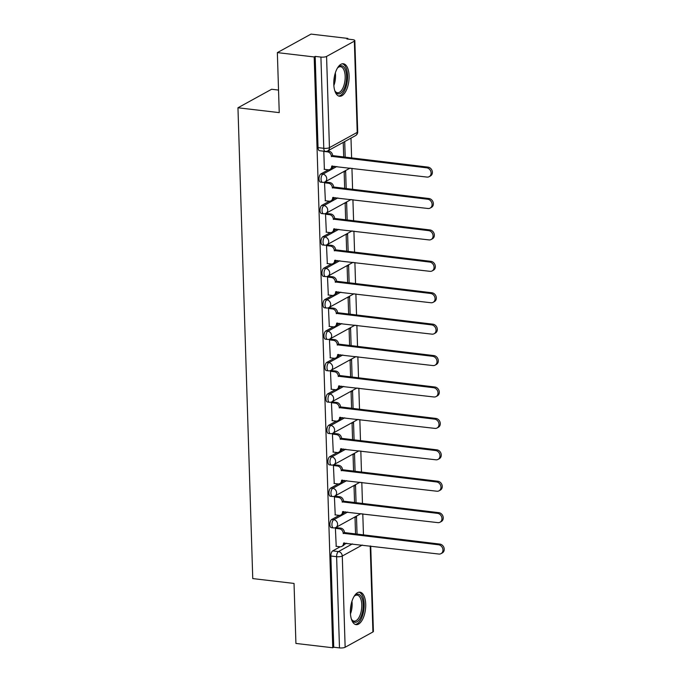 <?xml version="1.0" encoding="UTF-8"?>
<svg xmlns="http://www.w3.org/2000/svg" width="682" height="682" viewBox="0 0 682 682"><rect width="100%" height="100%" fill="white"/><g stroke="black" fill="none" stroke-linecap="round" stroke-linejoin="round"><path stroke-width="1.02" d="M339.235 515.353L331.725 519.488A4.194 1.918 96.7 0 0 329.883 524.594A4.194 1.918 96.7 0 0 331.358 527.672L333.396 527.911A4.194 1.918 -83.3 0 1 331.921 524.833A4.194 1.918 -83.3 0 1 333.762 519.727L347.709 512.046M338.246 483.939L330.736 488.073A4.194 1.918 96.7 0 0 328.903 493.18A4.194 1.918 96.7 0 0 330.378 496.257L332.407 496.505A4.194 1.918 -83.3 0 1 330.932 493.418A4.194 1.918 -83.3 0 1 332.773 488.312L346.729 480.631M337.258 452.524L329.747 456.659A4.194 1.918 96.7 0 0 327.914 461.765A4.194 1.918 96.7 0 0 329.389 464.851L331.426 465.09A4.194 1.918 -83.3 0 1 329.952 462.004A4.194 1.918 -83.3 0 1 331.784 456.897L345.74 449.216M336.269 421.109L328.758 425.244A4.194 1.918 96.7 0 0 326.925 430.351A4.194 1.918 96.7 0 0 328.4 433.437L330.438 433.675A4.194 1.918 -83.3 0 1 328.963 430.589A4.194 1.918 -83.3 0 1 330.796 425.483L344.751 417.802M335.28 389.695L327.778 393.829A4.194 1.918 96.7 0 0 325.936 398.936A4.194 1.918 96.7 0 0 327.411 402.022L329.449 402.261A4.194 1.918 -83.3 0 1 327.974 399.175A4.194 1.918 -83.3 0 1 329.807 394.068L343.762 386.396M334.299 358.28L326.789 362.415A4.194 1.918 96.7 0 0 324.947 367.521A4.194 1.918 96.7 0 0 326.422 370.607L328.46 370.846A4.194 1.918 -83.3 0 1 326.985 367.76A4.194 1.918 -83.3 0 1 328.826 362.654L342.773 354.981M333.31 326.874L325.8 331A4.194 1.918 96.7 0 0 323.967 336.107A4.194 1.918 96.7 0 0 325.433 339.193L327.471 339.431A4.194 1.918 -83.3 0 1 325.996 336.345A4.194 1.918 -83.3 0 1 327.837 331.239L341.793 323.566M332.322 295.459L324.811 299.586A4.194 1.918 96.7 0 0 322.978 304.692A4.194 1.918 96.7 0 0 324.453 307.778L326.49 308.017A4.194 1.918 -83.3 0 1 325.016 304.931A4.194 1.918 -83.3 0 1 326.849 299.824L340.804 292.152M331.333 264.045L323.822 268.171A4.194 1.918 96.7 0 0 321.989 273.277A4.194 1.918 96.7 0 0 323.464 276.363L325.502 276.602A4.194 1.918 -83.3 0 1 324.027 273.516A4.194 1.918 -83.3 0 1 325.86 268.41L339.815 260.737M330.344 232.63L322.842 236.756A4.194 1.918 96.7 0 0 321 241.863A4.194 1.918 96.7 0 0 322.475 244.949L324.513 245.188A4.194 1.918 -83.3 0 1 323.038 242.101A4.194 1.918 -83.3 0 1 324.871 236.995L338.826 229.323M329.363 201.216L321.853 205.342A4.194 1.918 96.7 0 0 320.011 210.457A4.194 1.918 96.7 0 0 321.486 213.534L323.524 213.773A4.194 1.918 -83.3 0 1 322.049 210.695A4.194 1.918 -83.3 0 1 323.89 205.589L337.837 197.908M328.374 169.801L320.864 173.936A4.194 1.918 96.7 0 0 319.031 179.042A4.194 1.918 96.7 0 0 320.497 182.12L322.535 182.358A4.194 1.918 -83.3 0 1 321.06 179.281A4.194 1.918 -83.3 0 1 322.901 174.174L336.857 166.493M349.099 75.796A16.351 7.485 96.7 0 0 343.353 63.767A16.351 7.485 96.7 0 0 333.788 84.218A16.351 7.485 96.7 0 0 339.534 96.247A16.351 7.485 96.7 0 0 349.099 75.796M365.705 604.192A16.351 7.485 96.7 0 0 359.96 592.164A16.351 7.485 96.7 0 0 350.395 612.615A16.351 7.485 96.7 0 0 356.14 624.644A16.351 7.485 96.7 0 0 365.705 604.192M363.463 535.114L362.79 513.819M362.474 503.7L361.81 482.404M361.486 472.285L360.821 450.99M360.497 440.87L359.832 419.575M359.516 409.456L358.843 388.16M358.527 378.041L357.854 356.746M357.538 346.627L356.874 325.331M356.55 315.22L355.885 293.925M355.561 283.806L354.896 262.51M354.58 252.391L353.907 231.096M353.591 220.977L352.918 199.681M352.603 189.562L351.938 168.266M351.614 158.147L350.983 138.114M347.871 39.087L347.854 38.422L346.874 38.968L352.611 39.641A4.194 1.159 -1.8 0 1 354.836 40.588A4.194 1.159 -1.8 0 1 354.35 41.15L326.576 56.436L329.44 147.653L357.215 132.376L354.35 41.15M278.529 90.075L271.624 89.257L237.958 107.782L279.245 112.624L277.352 52.616L314.189 56.947L332.756 647.764L295.92 643.441L294.036 583.434L252.758 578.583L237.958 107.782M277.352 52.616L311.018 34.1L347.854 38.422M370.727 546.043L373.404 631.413A4.194 1.159 178.2 0 1 372.918 631.975L345.143 647.252A4.194 1.159 178.2 0 1 339.483 647.9L333.745 647.227L330.872 556.009A4.194 1.918 -83.3 0 1 332.714 550.894L340.216 546.768M344.299 544.517L346.661 543.222M333.745 647.227L332.756 647.764M315.178 56.401L318.042 147.627A4.194 1.918 96.7 0 0 319.517 150.705L325.254 151.387A4.194 1.918 -83.3 0 1 323.78 148.301L320.915 57.075L315.178 56.401L314.189 56.947M320.915 57.075A4.194 1.159 -1.8 0 0 326.576 56.436M323.805 151.216L324.368 169.341M346.192 188.812L345.638 171.165L344.163 171.975L344.683 188.633M326.013 182.128L324.538 182.767L325.357 200.755M347.181 220.218L346.627 202.571L345.152 203.381L345.672 220.047M327.002 213.543L325.527 214.182L326.337 232.17M348.161 251.632L347.607 233.986L346.141 234.796L346.661 251.462M327.991 244.949L326.507 245.597L327.326 263.584M349.15 283.047L348.596 265.4L347.121 266.21L347.65 282.877M328.971 276.363L327.496 277.011L328.315 294.999M350.139 314.462L349.585 296.815L348.11 297.625L348.638 314.291M329.96 307.778L328.485 308.426L329.304 326.414M351.128 345.876L350.574 328.23L349.099 329.039L349.619 345.697M330.949 339.193L329.474 339.841L330.293 357.828M352.117 377.291L351.562 359.644L350.088 360.454L350.608 377.112M331.938 370.607L330.463 371.255L331.273 389.234M353.097 408.706L352.543 391.059L351.077 391.869L351.597 408.527M332.927 402.022L331.443 402.67L332.262 420.649M354.086 440.12L353.532 422.473L352.057 423.283L352.585 439.941M333.907 433.437L332.432 434.076L333.251 452.064M355.075 471.535L354.521 453.888L353.046 454.698L353.574 471.356M334.896 464.851L333.421 465.491L334.24 483.478M356.064 502.949L355.51 485.303L354.035 486.113L354.563 502.77M335.885 496.266L334.41 496.905L335.229 514.893M357.053 534.364L356.498 516.717L355.024 517.527L355.544 534.185M336.874 527.68L335.399 528.32L336.217 546.308M343.319 513.103L345.68 511.807M342.33 481.697L344.691 480.392M341.341 450.282L343.702 448.978M340.352 418.867L342.714 417.563M339.363 387.453L341.725 386.148M338.383 356.038L340.744 354.742M337.394 324.623L339.755 323.328M336.405 293.209L338.766 291.913M335.416 261.794L337.778 260.498M334.427 230.38L336.789 229.084M333.447 198.965L335.808 197.669M332.458 167.55L334.819 166.255M345.203 157.397L344.708 141.575M343.234 142.385L343.702 157.218M324.112 169.315L328.102 169.784A4.194 3.546 -118.8 0 0 329.994 169.426A4.194 3.546 -118.8 0 0 331.674 166.186L427 177.081A4.825 4.075 -118.8 0 0 429.174 176.672A4.825 4.075 -118.8 0 0 430.913 171.685A4.825 4.075 -118.8 0 0 426.71 167.815L331.367 156.323A4.194 3.546 -118.8 0 0 327.539 151.856L328.809 151.157A4.194 3.546 61.2 0 1 332.646 155.615L427.981 167.116A4.825 4.075 61.2 0 1 432.192 170.986A4.825 4.075 61.2 0 1 430.453 175.973L429.174 176.672M327.539 151.003L328.809 151.157M332.935 166.033A4.194 3.546 61.2 0 1 331.273 168.727L329.994 169.426M323.549 151.387L327.539 151.856M331.375 156.621L332.654 155.922M325.101 200.73L329.091 201.19A4.194 3.546 -118.8 0 0 330.983 200.84A4.194 3.546 -118.8 0 0 332.663 197.601L427.989 208.496A4.825 4.075 -118.8 0 0 430.163 208.087A4.825 4.075 -118.8 0 0 431.902 203.1A4.825 4.075 -118.8 0 0 427.699 199.229L332.356 187.738A4.194 3.546 -118.8 0 0 328.528 183.27L329.798 182.571A4.194 3.546 61.2 0 1 333.626 187.03L428.969 198.53A4.825 4.075 61.2 0 1 433.181 202.401A4.825 4.075 61.2 0 1 431.442 207.388L430.163 208.087M325.757 182.094L329.798 182.571M333.924 197.448A4.194 3.546 61.2 0 1 332.262 200.141L330.983 200.84M324.538 182.802L328.528 183.27M332.364 188.036L333.634 187.337M326.09 232.136L330.071 232.605A4.194 3.546 -118.8 0 0 331.972 232.255A4.194 3.546 -118.8 0 0 333.651 229.016L428.978 239.911A4.825 4.075 -118.8 0 0 431.152 239.501A4.825 4.075 -118.8 0 0 432.891 234.514A4.825 4.075 -118.8 0 0 428.68 230.644L333.345 219.152A4.194 3.546 -118.8 0 0 329.508 214.685L330.787 213.986A4.194 3.546 61.2 0 1 334.615 218.445L429.958 229.945A4.825 4.075 61.2 0 1 434.17 233.815A4.825 4.075 61.2 0 1 432.431 238.802L431.152 239.501M326.746 213.509L330.787 213.986M334.905 228.862A4.194 3.546 61.2 0 1 333.242 231.548L331.972 232.255M325.527 214.216L329.508 214.685M333.353 219.451L334.623 218.752M337.326 68.268A14.152 6.47 -83.3 0 1 338.067 67.399A14.152 6.47 -83.3 0 1 342.91 66.239A14.152 6.47 -83.3 0 1 345.91 83.468A14.152 6.47 -83.3 0 1 337.019 93.425A14.152 6.47 -83.3 0 1 335.237 91.49A14.152 6.47 -83.3 0 1 334.717 90.476M334.956 90.97A13.103 5.993 96.7 0 0 336.311 92.309A13.103 5.993 96.7 0 0 337.513 92.735A13.103 5.993 96.7 0 0 344.802 81.772A13.103 5.993 96.7 0 0 341.759 67.134A13.103 5.993 96.7 0 0 340.565 66.708A13.103 5.993 96.7 0 0 337.675 67.833M338.579 95.992A16.249 7.434 96.7 0 0 347.198 81.823A16.249 7.434 96.7 0 0 343.344 64.227A16.249 7.434 96.7 0 0 342.355 63.793M353.932 596.665A14.152 6.47 -83.3 0 1 354.674 595.795A14.152 6.47 -83.3 0 1 359.508 594.636A14.152 6.47 -83.3 0 1 362.517 611.873A14.152 6.47 -83.3 0 1 353.626 621.822A14.152 6.47 -83.3 0 1 351.844 619.887A14.152 6.47 -83.3 0 1 351.324 618.872M351.562 619.375A13.103 5.993 96.7 0 0 352.918 620.705A13.103 5.993 96.7 0 0 354.111 621.132A13.103 5.993 96.7 0 0 361.409 610.168A13.103 5.993 96.7 0 0 358.365 595.531A13.103 5.993 96.7 0 0 357.172 595.113A13.103 5.993 96.7 0 0 354.282 596.23M355.177 624.388A16.249 7.434 96.7 0 0 363.804 610.22A16.249 7.434 96.7 0 0 359.951 592.624A16.249 7.434 96.7 0 0 358.962 592.189M327.079 263.55L331.06 264.019A4.194 3.546 -118.8 0 0 332.952 263.67A4.194 3.546 -118.8 0 0 334.64 260.43L429.958 271.325A4.825 4.075 -118.8 0 0 432.141 270.916A4.825 4.075 -118.8 0 0 433.88 265.929A4.825 4.075 -118.8 0 0 429.669 262.058L334.325 250.558A4.194 3.546 -118.8 0 0 330.497 246.1L331.776 245.401A4.194 3.546 61.2 0 1 335.604 249.859L430.947 261.359A4.825 4.075 61.2 0 1 435.15 265.23A4.825 4.075 61.2 0 1 433.42 270.208L432.141 270.916M327.735 244.923L331.776 245.401M335.894 260.277A4.194 3.546 61.2 0 1 334.231 262.962L332.952 263.67M326.507 245.631L330.497 246.1M334.333 250.865L335.612 250.166M328.059 294.965L332.049 295.434A4.194 3.546 -118.8 0 0 333.941 295.084A4.194 3.546 -118.8 0 0 335.629 291.845L430.947 302.74A4.825 4.075 -118.8 0 0 433.13 302.331A4.825 4.075 -118.8 0 0 434.869 297.343A4.825 4.075 -118.8 0 0 430.657 293.473L335.314 281.973A4.194 3.546 -118.8 0 0 331.486 277.514L332.765 276.815A4.194 3.546 61.2 0 1 336.593 281.274L431.936 292.774A4.825 4.075 61.2 0 1 436.139 296.644A4.825 4.075 61.2 0 1 434.4 301.623L433.13 302.331M328.724 276.338L332.765 276.815M336.882 291.691A4.194 3.546 61.2 0 1 335.22 294.377L333.941 295.084M327.496 277.045L331.486 277.514M335.322 282.28L336.601 281.572M329.048 326.38L333.038 326.849A4.194 3.546 -118.8 0 0 334.93 326.499A4.194 3.546 -118.8 0 0 336.61 323.259L431.936 334.146A4.825 4.075 -118.8 0 0 434.11 333.745A4.825 4.075 -118.8 0 0 435.849 328.758A4.825 4.075 -118.8 0 0 431.646 324.888L336.303 313.388A4.194 3.546 -118.8 0 0 332.475 308.929L333.745 308.221A4.194 3.546 61.2 0 1 337.581 312.688L432.917 324.189A4.825 4.075 61.2 0 1 437.128 328.059A4.825 4.075 61.2 0 1 435.389 333.038L434.11 333.745M329.704 307.752L333.745 308.221M337.871 323.106A4.194 3.546 61.2 0 1 336.209 325.791L334.93 326.499M328.485 308.46L332.475 308.929M336.311 313.694L337.59 312.987M330.037 357.794L334.027 358.263A4.194 3.546 -118.8 0 0 335.919 357.905A4.194 3.546 -118.8 0 0 337.599 354.674L432.925 365.561A4.825 4.075 -118.8 0 0 435.099 365.16A4.825 4.075 -118.8 0 0 436.838 360.173A4.825 4.075 -118.8 0 0 432.635 356.302L337.292 344.802A4.194 3.546 -118.8 0 0 333.464 340.344L334.734 339.636A4.194 3.546 61.2 0 1 338.562 344.103L433.905 355.595A4.825 4.075 61.2 0 1 438.117 359.474A4.825 4.075 61.2 0 1 436.378 364.452L435.099 365.16M330.693 339.167L334.734 339.636M338.86 354.521A4.194 3.546 61.2 0 1 337.198 357.206L335.919 357.905M329.474 339.875L333.464 340.344M337.3 345.109L338.579 344.401M331.026 389.209L335.007 389.678A4.194 3.546 -118.8 0 0 336.908 389.32A4.194 3.546 -118.8 0 0 338.587 386.08L433.914 396.975A4.825 4.075 -118.8 0 0 436.088 396.566A4.825 4.075 -118.8 0 0 437.827 391.587A4.825 4.075 -118.8 0 0 433.616 387.717L338.281 376.217A4.194 3.546 -118.8 0 0 334.444 371.758L335.723 371.051A4.194 3.546 61.2 0 1 339.551 375.518L434.894 387.009A4.825 4.075 61.2 0 1 439.106 390.88A4.825 4.075 61.2 0 1 437.367 395.867L436.088 396.566M331.682 370.582L335.723 371.051M339.849 385.935A4.194 3.546 61.2 0 1 338.178 388.621L336.908 389.32M330.463 371.289L334.444 371.758M338.289 376.515L339.559 375.816M332.015 420.623L335.996 421.092A4.194 3.546 -118.8 0 0 337.888 420.734A4.194 3.546 -118.8 0 0 339.576 417.495L434.894 428.39A4.825 4.075 -118.8 0 0 437.077 427.981A4.825 4.075 -118.8 0 0 438.816 423.002A4.825 4.075 -118.8 0 0 434.605 419.132L339.261 407.631A4.194 3.546 -118.8 0 0 335.433 403.173L336.712 402.465A4.194 3.546 61.2 0 1 340.54 406.932L435.883 418.424A4.825 4.075 61.2 0 1 440.095 422.294A4.825 4.075 61.2 0 1 438.356 427.282L437.077 427.981M332.671 401.996L336.712 402.465M340.829 417.341A4.194 3.546 61.2 0 1 339.167 420.035L337.888 420.734M331.443 402.704L335.433 403.173M339.269 407.93L340.548 407.231M332.995 452.038L336.985 452.507A4.194 3.546 -118.8 0 0 338.877 452.149A4.194 3.546 -118.8 0 0 340.565 448.909L435.883 459.804A4.825 4.075 -118.8 0 0 438.066 459.395A4.825 4.075 -118.8 0 0 439.805 454.417A4.825 4.075 -118.8 0 0 435.593 450.538L340.25 439.046A4.194 3.546 -118.8 0 0 336.422 434.579L337.701 433.88A4.194 3.546 61.2 0 1 341.529 438.347L436.872 449.839A4.825 4.075 61.2 0 1 441.075 453.709A4.825 4.075 61.2 0 1 439.336 458.696L438.066 459.395M333.66 433.402L337.701 433.88M341.818 448.756A4.194 3.546 61.2 0 1 340.156 451.45L338.877 452.149M332.432 434.119L336.422 434.579M340.258 439.344L341.537 438.645M333.984 483.453L337.974 483.922A4.194 3.546 -118.8 0 0 339.866 483.564A4.194 3.546 -118.8 0 0 341.546 480.324L436.872 491.219A4.825 4.075 -118.8 0 0 439.046 490.81A4.825 4.075 -118.8 0 0 440.785 485.831A4.825 4.075 -118.8 0 0 436.582 481.952L341.239 470.461A4.194 3.546 -118.8 0 0 337.411 465.994L338.681 465.294A4.194 3.546 61.2 0 1 342.517 469.753L437.853 481.253A4.825 4.075 61.2 0 1 442.064 485.124A4.825 4.075 61.2 0 1 440.325 490.111L439.046 490.81M334.64 464.817L338.681 465.294M342.807 480.171A4.194 3.546 61.2 0 1 341.145 482.865L339.866 483.564M333.421 465.525L337.411 465.994M341.247 470.759L342.526 470.06M334.973 514.867L338.963 515.336A4.194 3.546 -118.8 0 0 340.855 514.978A4.194 3.546 -118.8 0 0 342.535 511.739L437.861 522.634A4.825 4.075 -118.8 0 0 440.035 522.224A4.825 4.075 -118.8 0 0 441.774 517.237A4.825 4.075 -118.8 0 0 437.571 513.367L342.228 501.875A4.194 3.546 -118.8 0 0 338.4 497.408L339.67 496.709A4.194 3.546 61.2 0 1 343.498 501.168L438.841 512.668A4.825 4.075 61.2 0 1 443.053 516.538A4.825 4.075 61.2 0 1 441.314 521.525L440.035 522.224M335.629 496.232L339.67 496.709M343.796 511.585A4.194 3.546 61.2 0 1 342.134 514.279L340.855 514.978M334.41 496.939L338.4 497.408M342.236 502.174L343.515 501.475M335.962 546.282L339.951 546.742A4.194 3.546 -118.8 0 0 341.844 546.393A4.194 3.546 -118.8 0 0 343.523 543.153L438.85 554.048A4.825 4.075 -118.8 0 0 441.024 553.639A4.825 4.075 -118.8 0 0 442.763 548.652A4.825 4.075 -118.8 0 0 438.552 544.782L343.217 533.29A4.194 3.546 -118.8 0 0 339.38 528.823L340.659 528.124A4.194 3.546 61.2 0 1 344.487 532.582L439.83 544.083A4.825 4.075 61.2 0 1 444.042 547.953A4.825 4.075 61.2 0 1 442.303 552.94L441.024 553.639M336.618 527.646L340.659 528.124M344.785 543A4.194 3.546 61.2 0 1 343.114 545.694L341.844 546.393M335.399 528.354L339.38 528.823M343.225 533.588L344.495 532.889M331.725 519.488L333.762 519.727A4.194 3.546 61.2 0 1 337.59 524.185A4.194 3.546 -118.8 0 1 335.911 527.425L361.017 513.606M330.736 488.073L332.773 488.312A4.194 3.546 61.2 0 1 336.601 492.771A4.194 3.546 -118.8 0 1 334.922 496.01L360.028 482.2M329.747 456.659L331.784 456.897A4.194 3.546 61.2 0 1 335.612 461.356A4.194 3.546 -118.8 0 1 333.933 464.595L359.047 450.785M328.758 425.244L330.796 425.483A4.194 3.546 61.2 0 1 334.623 429.941A4.194 3.546 -118.8 0 1 332.944 433.181L358.059 419.37M327.778 393.829L329.807 394.068A4.194 3.546 61.2 0 1 333.643 398.527A4.194 3.546 -118.8 0 1 331.955 401.766L357.07 387.956M326.789 362.415L328.826 362.654A4.194 3.546 61.2 0 1 332.654 367.112A4.194 3.546 -118.8 0 1 330.975 370.352L356.081 356.541M325.8 331L327.837 331.239A4.194 3.546 61.2 0 1 331.665 335.706A4.194 3.546 -118.8 0 1 329.986 338.937L355.092 325.126M324.811 299.586L326.849 299.824A4.194 3.546 61.2 0 1 330.676 304.291A4.194 3.546 -118.8 0 1 328.997 307.531L354.111 293.712M323.822 268.171L325.86 268.41A4.194 3.546 61.2 0 1 329.687 272.877A4.194 3.546 -118.8 0 1 328.008 276.116L353.123 262.297M322.842 236.756L324.871 236.995A4.194 3.546 61.2 0 1 328.707 241.462A4.194 3.546 -118.8 0 1 327.019 244.702L352.134 230.883M321.853 205.342L323.89 205.589A4.194 3.546 61.2 0 1 327.718 210.047A4.194 3.546 -118.8 0 1 326.039 213.287L351.145 199.468M320.864 173.936L322.901 174.174A4.194 3.546 61.2 0 1 326.729 178.633A4.194 3.546 -118.8 0 1 325.05 181.872L350.156 168.053M332.714 550.894L338.451 551.576L352.406 543.895M362.244 545.054L342.279 556.035L345.143 647.252M372.918 631.975L370.215 545.984M318.042 147.627L323.78 148.301A4.194 1.159 178.2 0 0 329.44 147.653A4.194 3.546 61.2 0 1 327.761 150.893L355.535 135.616A4.194 4.194 0 0 0 357.7 131.805L354.836 40.588M330.872 556.009L336.61 556.683A4.194 1.918 -83.3 0 1 338.451 551.576A4.194 3.546 -118.8 0 1 342.279 556.035A4.194 1.159 178.2 0 1 336.61 556.683L339.483 647.9M357.7 131.805A4.194 1.159 -1.8 0 1 357.215 132.376A4.194 3.546 61.2 0 1 355.535 135.616M331.674 166.186L332.125 165.939M331.367 156.323L332.646 155.615M426.71 167.815L427.981 167.116M332.663 197.601L333.114 197.354M332.356 187.738L333.626 187.03M427.699 199.229L428.969 198.53M333.651 229.016L334.103 228.768M333.345 219.152L334.615 218.445M428.68 230.644L429.958 229.945M335.339 72.889A13.103 5.993 -83.3 0 1 333.856 85.514M333.805 81.746A12.668 5.797 96.7 0 0 334.419 76.537M351.946 601.285A13.103 5.993 -83.3 0 1 350.463 613.911M350.412 610.143A12.668 5.797 96.7 0 0 351.025 604.943M334.64 260.43L335.092 260.183M334.325 250.558L335.604 249.859M429.669 262.058L430.947 261.359M335.629 291.845L336.073 291.598M335.314 281.973L336.593 281.274M430.657 293.473L431.936 292.774M336.61 323.259L337.061 323.012M336.303 313.388L337.581 312.688M431.646 324.888L432.917 324.189M337.599 354.674L338.05 354.418M337.292 344.802L338.562 344.103M432.635 356.302L433.905 355.595M338.587 386.08L339.039 385.833M338.281 376.217L339.551 375.518M433.616 387.717L434.894 387.009M339.576 417.495L340.028 417.248M339.261 407.631L340.54 406.932M434.605 419.132L435.883 418.424M340.565 448.909L341.009 448.662M340.25 439.046L341.529 438.347M435.593 450.538L436.872 449.839M341.546 480.324L341.997 480.077M341.239 470.461L342.517 469.753M436.582 481.952L437.853 481.253M342.535 511.739L342.986 511.491M342.228 501.875L343.498 501.168M437.571 513.367L438.841 512.668M343.523 543.153L343.975 542.906M343.217 533.29L344.487 532.582M438.552 544.782L439.83 544.083M322.535 182.358A4.194 4.194 0 0 0 325.05 181.872M323.524 213.773A4.194 4.194 0 0 0 326.039 213.287M324.513 245.188A4.194 4.194 0 0 0 327.019 244.702M325.502 276.602A4.194 4.194 0 0 0 328.008 276.116M326.49 308.017A4.194 4.194 0 0 0 328.997 307.531M327.471 339.431A4.194 4.194 0 0 0 329.986 338.937M328.46 370.846A4.194 4.194 0 0 0 330.975 370.352M329.449 402.261A4.194 4.194 0 0 0 331.955 401.766M330.438 433.675A4.194 4.194 0 0 0 332.944 433.181M331.426 465.09A4.194 4.194 0 0 0 333.933 464.595M332.407 496.505A4.194 4.194 0 0 0 334.922 496.01M333.396 527.911A4.194 4.194 0 0 0 335.911 527.425M325.254 151.387A4.194 4.194 0 0 0 327.761 150.893"/></g></svg>
